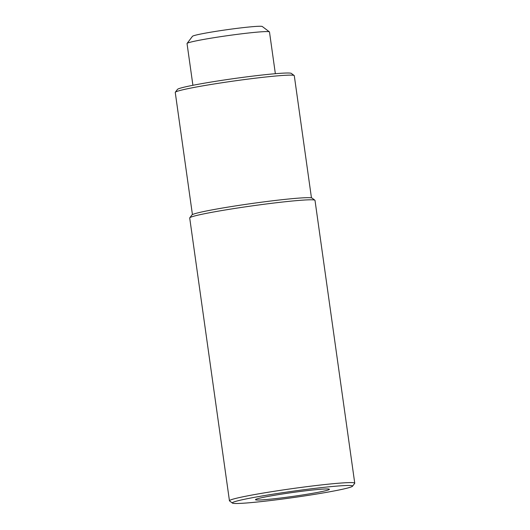 <?xml version="1.0" encoding="UTF-8"?>
<svg xmlns="http://www.w3.org/2000/svg" width="530" height="530" viewBox="0 0 530 530"><rect width="100%" height="100%" fill="white"/><g stroke="black" fill="none" stroke-linecap="round" stroke-linejoin="round"><path stroke-width="0.79" d="M187.077 43.434L192.456 36.312A35.305 1.842 -8 0 1 234.359 28.7A35.305 1.842 -8 0 1 262.277 26.5L269.412 31.86A41.632 2.173 172 0 0 236.493 34.45A41.632 2.173 172 0 0 187.077 43.434A41.632 2.173 172 0 0 187.037 43.553L192.907 85.29M275.355 73.703L269.485 31.966A41.632 2.173 172 0 0 269.412 31.86M175.311 92.246L177.464 89.398A57.571 3.008 -8 0 1 245.801 76.983A57.571 3.008 -8 0 1 291.328 73.398L294.183 75.538A60.102 3.14 172 0 0 246.649 79.281A60.102 3.14 172 0 0 175.311 92.246A60.102 3.14 172 0 0 175.251 92.419L192.423 214.597M311.454 197.869L294.289 75.691A60.102 3.14 172 0 0 294.183 75.538M280.443 499.306A60.738 3.173 172 0 0 352.536 486.209A60.738 3.173 172 0 0 304.459 489.66A60.738 3.173 172 0 0 232.412 503.089A60.738 3.173 172 0 0 280.443 499.306M232.412 503.089L229.556 500.943A63.269 3.306 -8 0 1 229.45 500.784A63.269 3.306 -8 0 1 304.604 486.957A63.269 3.306 -8 0 1 354.749 483.175A63.269 3.306 -8 0 1 354.689 483.36L352.536 486.209M189.766 217.81L191.92 214.961A60.738 3.173 -8 0 1 264.006 201.864A60.738 3.173 -8 0 1 312.044 198.081L314.893 200.221A63.269 3.306 172 0 0 264.861 204.163A63.269 3.306 172 0 0 189.766 217.81A63.269 3.306 172 0 0 189.707 217.989L229.45 500.784M354.749 483.175L315.005 200.38A63.269 3.306 172 0 0 314.893 200.221M299.828 491.522A37.325 1.948 172 0 0 255.486 499.677A37.325 1.948 172 0 0 285.074 497.451A37.325 1.948 172 0 0 329.415 489.289A37.325 1.948 172 0 0 299.828 491.522"/></g></svg>

